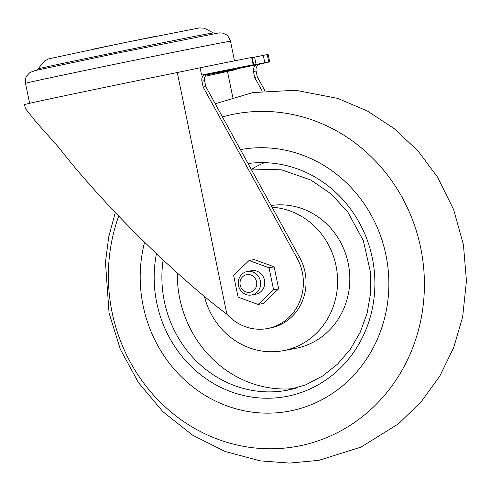 <?xml version="1.0" encoding="UTF-8"?>
<svg xmlns="http://www.w3.org/2000/svg" width="491" height="491" viewBox="0 0 491 491"><rect width="100%" height="100%" fill="white"/><g stroke="black" fill="none" stroke-linecap="round" stroke-linejoin="round"><path stroke-width="0.74" d="M252.233 57.643L254.608 57.159L256.112 64.474L268.737 61.878A95.659 0.663 -11.6 0 1 269.657 61.78A95.659 0.663 -11.6 0 1 258.917 64.303L260.353 64.033A5.978 5.573 -100.6 0 0 256.099 71.029L257.302 76.884L264.962 90.835M262.212 91.154L254.645 77.382L253.442 71.52A5.978 5.573 79.4 0 1 257.695 64.53L236.196 69.004M254.645 77.382L257.302 76.884M58.846 147.533L36.224 122.136L25.348 108.499L24.55 104.583A109.855 0.761 -11.6 0 1 177.269 72.533L226.885 314.228C173.826 274.444 101.201 202.402 58.846 147.533M258.094 304.457L263.194 303.506L278.679 288.825L274.168 266.846L254.172 259.549L249.072 260.5L233.593 275.181L238.104 297.159L258.094 304.457L273.579 289.776L269.068 267.798L249.072 260.5M226.885 314.228L227.867 315.253A47.83 44.589 79.4 0 0 267.46 328.54A47.83 44.589 79.4 0 0 297.104 258.174L203.108 86.999L201.905 81.144A5.978 5.573 79.4 0 1 206.159 74.153L207.601 73.883A95.659 0.663 -11.6 0 1 253.166 64.787L241.284 67.298L256.112 64.474M177.269 72.533L200.107 67.776L201.611 75.098L206.159 74.153M200.107 67.776A95.659 0.663 -11.6 0 1 251.662 57.465L252.178 57.373L253.681 64.689M254.608 57.159L267.239 54.556A95.659 0.663 -11.6 0 1 268.16 54.464L269.657 61.78M207.601 73.883L208.816 73.656A5.978 5.573 -100.6 0 0 204.563 80.647L205.766 86.502L299.762 257.677A47.83 44.589 -100.6 0 1 270.118 328.043L267.46 328.54M203.108 86.999L205.766 86.502M232.802 97.384L227.474 71.428L230.211 70.864A104.626 0.724 168.4 0 0 236.269 69.366L236.153 68.777A104.626 0.724 168.4 0 0 207.423 74.166M205.275 76.24A102.38 0.712 168.4 0 0 227.474 71.428M278.679 288.825L273.579 289.776M274.168 266.846L269.068 267.798M251.638 295.005L255.78 294.232A11.956 11.146 -100.6 0 0 264.502 280.208A11.956 11.146 -100.6 0 0 251.392 270.725L247.249 271.498A11.956 11.146 79.4 0 1 260.402 281.208A11.956 11.146 79.4 0 1 251.638 295.005A11.956 11.146 79.4 0 1 238.528 285.523A11.956 11.146 79.4 0 1 247.249 271.498M240.191 285.154A8.967 8.359 79.4 0 1 250.907 274.991A8.967 8.359 79.4 0 1 254.031 290.206A8.967 8.359 79.4 0 1 240.191 285.154M272.063 207.233A72.49 67.586 79.4 0 1 337.366 275.316A72.49 67.586 79.4 0 1 283.147 350.703A72.49 67.586 79.4 0 1 204.397 296.392M271.118 205.508A72.49 67.586 79.4 0 1 348.727 266.018A72.49 67.586 79.4 0 1 295.367 348.42L283.147 350.703M294.87 388.485A112.095 104.509 79.4 0 1 179.743 298.454A112.095 104.509 79.4 0 1 177.294 272.978M251.306 169.444A112.095 104.509 79.4 0 1 253.829 168.72M240.424 149.614A133.024 124.02 79.4 0 1 386.325 257.057A133.024 124.02 79.4 0 1 290.402 410.918A133.024 124.02 79.4 0 1 143.108 305.703A133.024 124.02 79.4 0 1 144.581 242.272M222.46 116.907A169.07 157.623 79.4 0 1 419.099 240.842A169.07 157.623 79.4 0 1 303.714 444.969A169.07 157.623 79.4 0 1 112.065 312.202A169.07 157.623 79.4 0 1 118.699 216.126M236.269 69.366A104.626 0.724 168.4 0 0 206.257 75M155.401 36.359L92.627 49.241M253.442 71.52L256.099 71.029M257.695 64.53L258.917 64.303M251.662 57.465L253.166 64.787M263.274 55.354L264.778 62.676M267.239 54.556L268.737 61.878M201.905 81.144L204.563 80.647M297.104 258.174L299.762 257.677M296.644 387.982A112.095 104.509 79.4 0 1 287.229 390.235A112.095 104.509 79.4 0 1 164.332 301.327A112.095 104.509 79.4 0 1 163.135 260.003M248.065 163.534A118.073 110.082 79.4 0 1 373.264 263.201A118.073 110.082 79.4 0 1 285.86 396.568A118.073 110.082 79.4 0 1 156.752 302.861A118.073 110.082 79.4 0 1 156.445 253.706M264.539 162.656A118.073 110.082 -100.6 0 0 252.466 168.652M234.52 60.847L230.5 41.256A104.626 0.724 168.4 0 0 127.869 61.584A104.626 0.724 168.4 0 0 25.526 83.329L29.626 103.306M214.647 33.646L213.401 32.922A89.552 0.62 168.4 0 0 125.555 50.321A89.552 0.62 168.4 0 0 37.96 68.936L37.101 70.09M115.262 212.523L108.707 237.049L105.467 262.274L109.057 312.988L120.35 349.347L138.536 382.722L162.932 411.74L192.582 435.155L225.056 451.45L260.058 460.846L289.475 463.081L318.831 460.349L360.959 447.129L398.514 423.776L421.21 401.773L439.783 376.094L453.721 347.53L462.651 316.934L466.45 280.877L463.418 244.696L453.684 209.712L437.585 177.214L418.136 151.118L394.537 128.832L367.489 111.064L337.796 98.415L295.668 90.264L252.89 92.56L215.242 103.761M230.5 41.256C227.763 33.947 225.486 34.554 223.546 33.425C223.018 32.965 219.213 32.774 218.532 33.001L115.704 53.476L35.235 70.526L30.012 72.49L26.876 75.724C25.882 76.43 25.434 78.965 25.526 83.329M213.401 32.922L204.146 28.153L199.377 27.919L124.045 42.742L48.769 58.846L44.626 60.884L37.96 68.936M251.091 169.045L281.589 169.818L310.84 180.019L330.971 193.828L347.831 212.075L363.371 240.737L370.601 272.781L370.607 293.244L367.108 313.283L360.259 332.186L350.292 349.322L337.544 364.126L322.427 376.131L305.457 384.938L287.229 390.235"/></g></svg>
